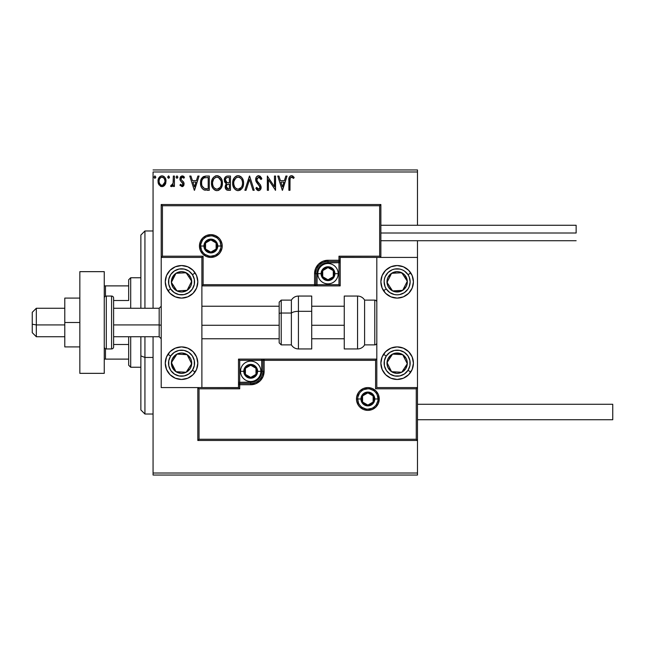 <?xml version="1.0" encoding="UTF-8"?>
<svg xmlns="http://www.w3.org/2000/svg" width="645" height="645" viewBox="0 0 645 645"><rect width="100%" height="100%" fill="white"/><g stroke="black" fill="none" stroke-linecap="round" stroke-linejoin="round"><path stroke-width="0.97" d="M153.067 171.981L417.484 171.981L417.484 225.274L417.484 171.981L153.067 171.981L153.067 308.262L153.067 171.981M417.484 240.73L417.484 257.411L376.809 257.411L376.809 387.589L417.484 387.589L417.484 240.73M238.497 384.557L239.714 384.743L239.714 388.806L239.247 388.338L239.714 388.806L199.039 388.806L197.813 387.589L197.813 440.471L417.484 440.471L417.484 473.019L153.067 473.019L153.067 336.738L153.067 475.051L417.484 475.051L153.067 475.051L153.067 473.019L417.484 473.019L417.484 475.051L417.484 257.411L376.809 257.411L376.809 387.589L417.484 387.589L416.267 388.806L375.584 388.806L375.584 360.329L264.127 360.329L264.127 371.318L263.104 376.454L260.193 380.808L255.839 383.719L250.703 384.743L239.714 384.743L239.714 388.806L199.039 388.806L199.039 439.253L416.267 439.253L416.267 388.806L416.267 439.253L199.039 439.253L199.039 388.806L197.813 387.589L197.813 440.471L417.484 440.471L416.267 439.253L417.484 440.471L417.484 387.589L416.267 388.806L375.584 388.806L376.051 388.338L375.584 388.806L375.584 360.329L376.051 359.862L375.584 360.329L262.902 360.329L262.902 371.318A12.207 12.207 0 0 1 250.703 383.517L239.714 383.517L238.497 384.743L238.497 387.589L201.885 387.589L201.885 257.411L161.202 257.411L161.202 387.589L201.885 387.589L161.202 387.589L161.202 257.411L162.427 256.194L203.102 256.194L203.102 284.671L314.567 284.671L314.567 273.682L315.59 268.546L318.501 264.192L322.855 261.281L327.991 260.257L338.972 260.257L338.972 256.194L379.655 256.194L379.655 205.747L162.427 205.747L162.427 256.194L162.427 205.747L379.655 205.747L379.655 256.194L380.873 257.411L380.873 204.53L161.202 204.53L161.202 257.411L201.885 257.411L201.885 387.589L238.586 387.677L238.497 384.743A1.217 1.217 0 0 1 239.714 383.517L239.714 382.3L252.84 382.09L256.799 380.445L259.83 377.422L261.475 373.455L261.685 371.318L261.685 360.329L239.714 360.329L239.714 382.3L250.703 382.3L250.703 383.517L239.714 383.517L239.714 382.3L238.497 382.3L238.497 384.025M164.967 184.913L165.781 183.156L165.975 180.302L165.047 177.698L163.774 176.367L162.008 175.867L160.25 176.367L158.227 179.391L158.581 184.075L161.129 186.526L162.895 186.526L164.402 185.607L166.031 181.229C166.055 178.27 164.717 176.488 162.008 175.867C159.307 176.488 157.969 178.278 158.001 181.229L159.065 184.93L162.008 186.639L164.967 184.913M173.328 176.053L174.424 176.053L173.328 176.053L173.078 183.478L172.473 184.849L171.11 185.18L170.594 186.284L172.078 186.478L173.328 184.93L173.328 186.461L174.424 186.461L174.424 176.053L174.424 186.461L174.424 176.053L173.328 176.053L173.158 183.124L170.594 186.284L171.425 186.639L173.328 184.93L173.328 186.461L174.424 186.461L173.328 186.461M182.019 186.639L183.607 185.728L184.083 183.494L183.486 181.89L181.253 179.818L181.076 178.238L182.333 177.149L183.841 178.246L184.462 177.278L183.22 176.109L181.946 175.883L180.463 176.883L179.923 179.294L180.535 180.914L182.745 183.019L182.938 184.438L181.946 185.365L180.544 184.268L179.899 185.163L182.019 186.639L184.099 183.914L183.752 182.309L181.253 179.818L180.995 178.826L182.333 177.149L183.841 178.246L184.462 177.278L182.213 175.867L179.899 178.875L180.261 180.487L183.003 183.962L181.946 185.365L180.544 184.268L179.899 185.163L182.487 186.582M201.167 179.31L205.981 176.053L203.256 176.641L201.425 178.738L200.587 181.737L200.837 185.736L201.635 187.751L203.53 189.662L209.286 190.291L209.286 176.053L205.981 176.053C202.183 176.569 200.369 178.883 200.531 182.995C200.361 185.913 201.434 188.171 203.747 189.775L209.286 190.291L209.286 176.053L209.286 190.291L207.134 190.291M227.62 176.053L230.467 176.053L226.532 176.222L224.718 177.956L224.476 181.535L226.508 183.736L225.484 185.083L225.218 187.453L226.476 189.815L230.467 190.291L230.467 176.053L230.467 190.291L230.467 176.053L227.62 176.053C225.395 176.399 224.275 177.746 224.258 180.092L226.508 183.736L225.169 186.76C225.186 189.009 226.282 190.186 228.451 190.291L230.467 190.291L228.451 190.291M246.076 190.291L244.882 190.291L249.446 176.053L244.882 190.291L246.076 190.291L249.542 179.487L253.001 190.291L254.194 190.291L249.631 176.053L254.194 190.291L249.631 176.053L244.882 190.291L246.076 190.291L249.542 179.487L253.001 190.291L254.194 190.291L253.001 190.291M274.456 176.053L274.456 186.647L267.336 176.053L267.336 190.291L268.433 190.291L268.433 179.673L275.552 190.291L275.552 176.053L274.456 176.053L275.552 176.053L274.456 176.053L274.456 186.647L267.336 176.053L267.336 190.291L268.433 190.291L268.433 179.673L275.552 190.291L275.552 176.053L275.318 190.291M289.976 180.818L290.169 178.318L290.959 177.278L292.04 177.27L293.612 178.423L294.168 177.335L291.685 175.698L290.339 175.972L289.339 177.077L288.879 190.291L289.976 190.291L289.976 180.818C289.637 179.076 290.145 177.851 291.492 177.149L293.612 178.423L294.168 177.335L291.484 175.69C289.307 176.432 288.436 178.093 288.879 180.673L288.879 190.291L289.976 190.291L290.024 179.173M285.856 176.053L287.049 176.053L282.486 190.291L287.049 176.053L285.856 176.053L284.397 180.616L280.398 180.616L278.93 176.053L277.745 176.053L282.308 190.291L287.049 176.053L285.856 176.053L284.397 180.616L280.398 180.616L278.93 176.053L277.745 176.053L282.308 190.291L277.745 176.053L278.93 176.053M258.661 175.69L256.42 176.988L255.654 179.544L256.363 182.075L259.991 186.897L259.685 188.606L258.919 189.162L257.661 188.808L256.694 187.373L255.839 188.243L256.895 189.856L258.589 190.654L260.524 189.541L261.096 186.768L260.346 184.817L257.113 180.955L256.912 178.584L258.742 177.149L260.161 178.012L260.975 179.52L261.862 178.802L260.298 176.303L258.661 175.69C256.678 176.125 255.678 177.407 255.654 179.544L260.032 187.397L258.605 189.195L256.694 187.373L255.839 188.243L258.589 190.654C260.306 190.291 261.152 189.178 261.128 187.332L260.572 185.163L257.113 180.955L256.75 179.56L258.742 177.149L260.975 179.52L261.862 178.802L258.661 175.69M243.608 183.107L243.302 180.576L242.044 177.891L240.529 176.408L238.118 175.69L235.699 176.424L233.958 178.286L232.651 183.18L233.974 188.098L235.748 189.953L238.198 190.654L240.279 190.09L241.98 188.55L243.302 185.647L243.608 183.115C243.657 179.052 241.827 176.585 238.118 175.69C234.401 176.617 232.587 179.108 232.651 183.18C232.587 187.284 234.433 189.775 238.198 190.654C241.883 189.686 243.689 187.171 243.608 183.107M222.436 183.107L221.711 179.366L220.324 177.23L218.203 175.867L215.672 175.875L213.56 177.262L212.028 179.818L211.495 182.535L211.786 185.736L212.802 188.098L214.575 189.953L216.381 190.614L218.284 190.46L221.154 188.017L222.436 183.107C222.485 179.052 220.655 176.585 216.938 175.69C213.229 176.617 211.415 179.108 211.479 183.18C211.407 187.284 213.261 189.775 217.026 190.654C220.711 189.686 222.517 187.171 222.436 183.107L222.412 183.752M197.878 176.053L199.071 176.053L194.508 190.291L199.071 176.053L197.878 176.053L196.411 180.616L192.412 180.616L190.952 176.053L189.759 176.053L194.322 190.291L199.071 176.053L197.878 176.053L196.411 180.616L192.412 180.616L190.952 176.053L189.759 176.053L194.322 190.291L189.759 176.053L190.952 176.053M176.98 175.867L177.891 177.061L176.98 175.867L176.069 177.061L176.585 178.133L177.665 177.843L177.891 177.061L176.98 178.246L177.891 177.061L176.98 175.867L176.069 177.061L177.085 178.238M168.587 175.867L169.498 177.061L168.587 175.867L167.684 177.262L168.377 178.214L169.272 177.843L169.498 177.061L168.587 178.246L169.498 177.061L168.587 175.867L167.676 177.061L168.692 178.238M154.897 175.867L155.808 177.061L154.897 175.867L153.978 177.061L154.502 178.133L155.582 177.843L155.808 177.061L154.897 178.246L155.808 177.061L154.897 175.867L153.978 177.061L155.002 178.238M417.484 169.949L153.067 169.949L417.484 169.949L417.484 171.981L417.484 169.949M289.976 190.291L288.879 190.291M288.879 180.673L288.879 180.197M288.944 178.77L288.887 179.721M289.162 177.504L289.339 177.077M289.589 176.666L291.282 175.698M292.282 175.827L293.177 176.335M294.168 177.335L293.612 178.423L292.927 177.843M292.782 177.73L292.217 177.359M291.492 177.149L292.209 177.351L290.54 177.633M290.282 178.028L290.032 179.052M282.397 186.857L280.865 182.075L283.929 182.075L282.397 186.857L280.865 182.075L283.929 182.075L282.397 186.857M268.433 190.291L267.336 190.291L267.586 176.053M261.225 177.456L261.862 178.802L260.975 179.52L260.612 178.738M256.791 179.068L257.291 181.277M256.75 179.56L256.847 180.278M257.944 182.156L258.282 182.559M258.419 182.704L259.677 184.019M261.096 187.921L260.991 188.477M260.983 188.501L260.524 189.541M258.347 190.638L258.919 190.63M258.113 190.606L257.653 190.436M255.839 188.243L256.694 187.373L257.226 188.267M257.936 189.009L258.605 189.195M259.685 188.606L259.927 188.13M259.862 186.413L259.371 185.55M259.298 185.462L258.709 184.833M257.565 183.656L256.363 182.075M256.065 181.479L255.847 180.858M255.831 180.818L255.71 180.269M255.694 178.875L255.839 178.197M256.13 177.472L256.412 177.004M256.42 176.988L257.371 176.045M257.379 176.045L258.298 175.714M243.536 184.389L243.439 185.01M243.302 185.647L243.141 186.203M242.972 186.703L242.335 188.009M241.972 188.558L238.198 190.654M237.537 190.614L236.925 190.485M234.756 189.106L233.369 186.953M233.256 186.671L232.958 185.752M232.732 181.882L232.789 181.439M232.958 180.616L233.2 179.842M233.958 178.286L234.74 177.262M236.376 176.045L236.836 175.875M236.868 175.867L237.449 175.738M238.747 175.73L239.368 175.867M240.674 176.496L241.504 177.238M242.173 178.076L243.141 180.044M243.455 181.277L243.536 181.817M243.592 182.47L243.536 181.834M242.125 185.687L242.359 184.76M241.149 187.55L238.15 189.195C235.167 188.445 233.7 186.437 233.748 183.18L233.804 184.212L233.748 183.18C233.683 179.899 235.151 177.883 238.15 177.149C241.109 177.883 242.56 179.874 242.512 183.115L242.456 182.092L242.512 183.115C242.576 186.381 241.125 188.405 238.15 189.195L238.408 189.187M234.466 186.518L234.974 187.381M234.506 186.599L233.804 184.212M235.232 187.703L235.804 188.276L235.232 187.703M236.65 177.488L237.134 177.302M233.998 181.108L235.844 178.004M235.078 178.794L234.401 179.939M233.804 182.148L233.99 181.132M241.883 179.987L242.181 180.777M239.626 177.472L240.843 178.399M240.077 177.738L239.65 177.488M238.658 177.181L239.158 177.294M238.747 189.138L239.174 189.025M240.085 188.558L240.916 187.832M242.496 183.631L242.456 184.148M227.427 190.194L226.814 190.009M226.459 189.807L225.605 188.751M225.355 188.114L225.186 187.106M225.169 186.76L225.186 186.332M226 183.478L225.532 183.156M224.799 182.277L224.476 181.535M224.452 178.649L224.323 179.245M224.879 177.657L225.331 177.028M225.573 181.253L225.355 180.092C225.452 178.351 226.379 177.488 228.12 177.512L229.37 177.512L229.37 182.809L227.072 182.64L228.814 182.809L227.072 182.64L225.371 179.786L225.411 180.721M226.742 188.284L226.468 185.599L227.322 184.535L228.814 184.268L227.959 184.333M226.371 185.905L226.266 186.736C226.322 185.083 227.169 184.252 228.814 184.268L229.37 184.268L229.37 188.832L228.233 188.832L226.266 186.736L226.709 188.235M227.62 188.775L227.201 188.63M227.201 184.607L226.468 185.599M226.685 182.479L225.798 181.68M225.411 179.471L226.459 177.827M226.097 178.117L225.758 178.56M225.597 178.891L225.436 179.35M226.363 187.55L226.29 187.147M228.814 184.268L229.37 184.268L229.37 188.832L228.233 188.832M222.364 184.357L222.267 185.002M222.13 185.639L221.969 186.203M221.799 186.695L221.162 188.009M220.8 188.55L220.405 189.033M219.131 190.073L218.292 190.452M216.381 190.614L215.744 190.485M213.584 189.106L212.189 186.945M212.076 186.671L211.778 185.736M211.552 181.906L211.616 181.439M211.778 180.64L212.02 179.842M212.786 178.278L213.551 177.278M215.204 176.045L216.277 175.738M217.26 175.698L218.195 175.867M219.494 176.496L220.332 177.238M221.719 179.391L221.969 180.044M222.275 181.277L222.356 181.817M222.348 181.729L222.412 182.47M219.671 178.407L218.47 177.488L221.009 180.777M220.945 185.687L221.34 183.115C221.404 186.381 219.953 188.405 216.978 189.195L216.462 189.154L216.978 189.195C213.987 188.445 212.519 186.437 212.576 183.18C212.503 179.899 213.971 177.883 216.978 177.149C219.937 177.883 221.388 179.874 221.34 183.115L221.187 184.76M219.977 187.55L217.236 189.187M213.285 186.518L213.801 187.381M212.576 183.18L212.632 184.212L212.576 183.18M212.81 185.188L212.632 184.212M213.326 186.599L212.818 185.22M214.059 187.703L214.632 188.276L214.059 187.703M216.462 189.154L215.293 188.735M215.478 177.488L215.954 177.302M212.632 182.148L213.608 179.229L214.672 178.004M213.906 178.794L213.229 179.939M221.34 183.115L221.283 182.092L221.34 183.115M220.711 179.987L220.292 179.221M217.486 177.181L217.986 177.294M217.575 189.138L218.002 189.025M218.26 188.929L218.913 188.566M218.913 188.558L219.735 187.832M205.416 190.202L204.618 190.073M204.57 190.057L204.159 189.944M201.208 186.865L201.047 186.437M201.022 186.365L200.845 185.768M200.837 185.704L200.684 184.962M200.676 181.116L200.587 181.737M200.958 179.899L200.797 180.503M202.554 186.857L204.328 188.429C202.385 187.203 201.482 185.389 201.627 182.995L201.651 183.801L201.627 182.995C201.482 180.769 202.304 179.06 204.086 177.875L208.198 177.512L208.198 188.832L204.328 188.429L202.191 186.139M202.482 179.358L203.441 178.254M202.667 179.068L203.046 178.609M206.682 188.816L205.884 188.759M201.732 181.503L201.853 180.914M194.419 186.857L192.879 182.075L195.943 182.075L194.419 186.857L192.879 182.075L195.943 182.075L194.419 186.857M180.1 185.429L180.544 184.268L180.81 184.639M182.946 184.414L182.406 182.583M182.745 183.019L183.003 183.962L181.955 182.18M180.036 177.835L180.842 176.432M183.277 176.133L184.051 176.722M183.535 176.287L184.019 176.69M184.462 177.278L183.841 178.246L183.438 177.722M182.575 177.173L182.043 177.181M181.342 177.714L181.019 178.528M181.06 178.294L181.253 179.818L182.422 180.89M180.995 178.826L181.253 179.818M183.986 184.857L183.744 185.494M183.301 186.107L182.64 186.534M173.013 185.518L172.255 186.373M170.594 186.284L171.425 186.639L170.594 186.284L171.11 185.18L171.909 185.3M171.11 185.18L171.602 185.365M172.981 183.825L173.158 183.115M173.263 182.229L173.32 180.858M173.328 180.447L173.328 179.552M173.303 181.342L173.287 181.785M164.41 185.607L162.895 186.526M161.194 186.542L160.315 186.171M158.606 184.123L158.267 183.236M158.243 183.14L158.057 182.221M158.001 181.229L158.009 180.761M158.049 180.302L158.122 179.866M158.227 179.399L158.372 178.931M158.565 178.439L160.395 176.278M159.525 176.98L159.992 176.545M161.089 175.988L161.54 175.9M162.492 175.9L162.919 175.988M164.12 176.617L164.604 177.093M165.055 177.698L165.394 178.31M165.797 179.383L165.58 178.738M165.781 183.148L165.442 184.083M162.016 177.149L161.323 177.254L162.016 177.149C164.007 177.657 164.983 179.02 164.935 181.221C164.983 183.43 164.007 184.809 162.016 185.365L162.016 185.365C160.016 184.809 159.049 183.43 159.089 181.221L159.259 179.842L159.089 181.221C159.041 179.012 160.016 177.657 162.016 177.149L164.064 178.27M164.249 178.56L164.894 180.527M164.894 181.922L164.241 183.89L162.701 185.252M161.661 185.333L160.194 184.454L159.259 182.616M161.056 177.359L159.775 178.56L161.331 177.254M163.588 177.762L163.137 177.44M162.58 185.292L164.862 182.18M240.851 178.407L241.472 179.221M242.27 181.092L242.456 182.092M241.738 186.615L241.488 187.066M237.134 189.033L235.804 188.276M228.378 182.801L227.935 182.777M227.717 182.761L227.282 182.696M228.12 177.512L229.37 177.512L229.37 182.809L228.814 182.809M221.098 181.092L221.283 182.092M220.566 186.615L220.316 187.066M215.043 188.582L214.632 188.276M207.021 177.512L208.198 177.512L208.198 188.832L207.48 188.832M201.893 185.268L201.748 184.599M204.263 177.81L204.804 177.673M159.089 181.221L159.13 180.527M159.259 179.842L159.775 178.56M162.693 177.254L163.322 177.552M164.773 182.608L164.241 183.89M161.323 185.252L160.71 184.93M159.251 182.608L159.13 181.914M181.543 265.547A16.27 16.27 0 0 1 197.813 281.817A16.27 16.27 0 0 1 181.543 298.095L175.319 296.853L170.038 293.33L166.515 288.049L165.273 281.817L166.515 275.592L170.038 270.311L175.319 266.788L181.543 265.547L187.776 266.788L193.048 270.311L196.58 275.592L197.813 281.817L196.58 288.049L193.048 293.33L187.776 296.853L181.543 298.095A16.27 16.27 0 0 1 165.273 281.817A16.27 16.27 0 0 1 181.543 265.547M181.543 346.905A16.27 16.27 0 0 1 197.813 363.183A16.27 16.27 0 0 1 181.543 379.454L175.319 378.212L170.038 374.689L166.515 369.408L165.273 363.183L166.515 356.951L170.038 351.67L175.319 348.147L181.543 346.905L187.776 348.147L193.048 351.67L196.58 356.951L197.813 363.183L196.58 369.408L193.048 374.689L187.776 378.212L181.543 379.454A16.27 16.27 0 0 1 165.273 363.183A16.27 16.27 0 0 1 197.499 359.999M397.151 379.454A16.27 16.27 0 0 1 380.873 363.183A16.27 16.27 0 0 1 397.151 346.905L403.375 348.147L408.656 351.67L412.179 356.951L413.421 363.183L412.179 369.408L408.656 374.689L403.375 378.212L397.151 379.454L390.918 378.212L385.637 374.689L382.114 369.408L380.873 363.183L382.114 356.951L385.637 351.67L390.918 348.147L397.151 346.905A16.27 16.27 0 0 1 413.421 363.183A16.27 16.27 0 0 1 397.151 379.454M397.151 298.095A16.27 16.27 0 0 1 380.873 281.817A16.27 16.27 0 0 1 397.151 265.547L403.375 266.788L408.656 270.311L412.179 275.592L413.421 281.817L412.179 288.049L408.656 293.33L403.375 296.853L397.151 298.095L390.918 296.853L385.637 293.33L382.114 288.049L380.873 281.817L382.114 275.592L385.637 270.311L390.918 266.788L397.151 265.547A16.27 16.27 0 0 1 413.421 281.817A16.27 16.27 0 0 1 397.151 298.095M36.322 324.919L32.25 324.225L32.25 332.667L32.25 312.333L32.25 324.225L36.322 324.919L36.322 336.738L36.322 324.919L64.79 324.919L36.322 324.919L36.322 308.262L36.322 324.919M161.202 325.265L159.17 324.919L159.17 336.738L159.17 324.919L113.609 324.919L159.17 324.919L159.17 308.262L159.17 324.919L161.202 325.265M344.261 325.265L311.72 325.265L344.261 325.265M279.172 325.265L201.885 325.265L279.172 325.265M357.685 398.981L360.942 398.981L357.685 398.981A10.167 10.167 0 0 1 367.86 388.806A10.167 10.167 0 0 1 378.026 398.981L379.252 398.981A11.392 11.392 0 0 0 367.86 387.589A11.392 11.392 0 0 0 356.467 398.981A11.392 11.392 0 0 0 367.86 410.365A11.392 11.392 0 0 0 379.252 398.981L378.026 398.981A10.167 10.167 0 0 1 367.86 409.148A10.167 10.167 0 0 1 357.685 398.981L356.467 398.981L356.685 396.756L358.386 392.652L359.805 390.926L363.498 388.451L367.86 387.589L372.213 388.451L375.914 390.926L378.381 394.619L379.252 398.981L378.381 403.335L375.914 407.035L372.213 409.502L367.86 410.365L363.498 409.502L359.805 407.035L358.386 405.31L356.685 401.198L356.467 398.981L357.685 398.981A10.167 10.167 0 0 1 367.86 388.806A10.167 10.167 0 0 1 378.026 398.981A10.167 10.167 0 0 1 367.86 409.148A10.167 10.167 0 0 1 357.685 398.981L358.459 402.867M263.41 359.112L238.497 359.112L238.497 384.743L239.714 384.743L239.714 383.517L239.714 384.743L250.703 384.743L250.703 382.3A10.981 10.981 0 0 0 261.685 371.318L261.685 360.329L262.902 360.329A1.217 1.217 0 0 1 264.127 359.112L264.127 360.329L264.127 359.112L376.809 359.112L263.942 359.112M198.571 439.721L199.039 439.253L198.571 439.721M261.685 371.318L262.902 371.318A12.207 12.207 0 0 1 250.703 383.517L250.703 384.743A13.424 13.424 0 0 0 264.127 371.318L261.685 371.318M238.497 359.112L238.497 382.3L239.714 382.3L239.714 360.329L238.497 359.112L239.714 360.329L261.685 360.329L261.685 359.112L238.497 359.112M262.902 360.329L262.902 371.318L264.127 371.318L264.127 360.329L261.685 360.329L261.685 359.112L264.127 359.112A1.217 1.217 0 0 0 262.902 360.329M359.402 404.625L360.668 406.173M362.208 407.43L365.876 408.954M367.86 409.148L371.754 408.374M373.511 407.43L375.051 406.173M376.317 404.625L377.833 400.964M378.026 398.981L374.777 398.981A6.918 6.918 0 0 1 367.86 405.89A6.918 6.918 0 0 1 360.942 398.981L361.466 396.328L362.966 394.087L365.215 392.587L367.86 392.063L370.504 392.587L372.745 394.087L374.245 396.328L374.777 398.981L374.245 401.625L372.745 403.867L370.504 405.366L367.86 405.89L365.215 405.366L362.966 403.867L361.466 401.625L360.942 398.981A6.918 6.918 0 0 1 367.86 392.063A6.918 6.918 0 0 1 374.777 398.981L378.026 398.981L377.252 395.087M376.317 393.329L375.051 391.789M373.511 390.523L369.843 389M367.86 388.806L363.965 389.58M362.208 390.523L360.668 391.789M359.402 393.329L357.886 396.998M221.001 246.019L217.752 246.019A6.918 6.918 0 0 1 210.834 252.937A6.918 6.918 0 0 1 203.917 246.019L204.449 243.375L205.94 241.133L208.19 239.634L210.834 239.11L213.479 239.634L215.72 241.133L217.22 243.375L217.752 246.019L217.22 248.672L215.72 250.913L213.479 252.413L210.834 252.937L208.19 252.413L205.94 250.913L204.449 248.672L203.917 246.019L200.668 246.019L203.917 246.019A6.918 6.918 0 0 1 210.834 239.11A6.918 6.918 0 0 1 217.752 246.019L221.001 246.019A10.167 10.167 0 0 1 210.834 256.194A10.167 10.167 0 0 1 200.668 246.019L199.442 246.019A11.392 11.392 0 0 0 210.834 257.411A11.392 11.392 0 0 0 222.227 246.019A11.392 11.392 0 0 0 210.834 234.635A11.392 11.392 0 0 0 199.442 246.019L200.668 246.019A10.167 10.167 0 0 1 210.834 235.852A10.167 10.167 0 0 1 221.001 246.019L222.227 246.019L222.009 248.244L220.308 252.348L218.889 254.074L215.196 256.549L210.834 257.411L206.473 256.549L202.78 254.074L200.313 250.381L199.442 246.019L200.313 241.665L202.78 237.965L206.473 235.498L210.834 234.635L215.196 235.498L218.889 237.965L220.308 239.69L222.009 243.802L222.227 246.019L221.001 246.019A10.167 10.167 0 0 1 210.834 256.194A10.167 10.167 0 0 1 200.668 246.019A10.167 10.167 0 0 1 210.834 235.852A10.167 10.167 0 0 1 221.001 246.019L220.227 242.133M340.197 257.411L376.809 257.411L340.1 257.323L340.197 260.257L340.197 257.411M340.197 260.443L340.197 260.257A1.217 1.217 0 0 1 338.972 261.483L338.972 284.671L203.102 284.671L201.974 285.791L203.102 284.671L203.102 256.194L201.885 257.411L203.102 256.194L162.427 256.194L161.202 257.411L161.202 204.53L380.873 204.53L380.873 257.411L379.655 256.194L338.972 256.194L338.972 260.257L327.991 260.257A13.424 13.424 0 0 0 314.567 273.682L314.567 284.671L315.784 284.671L315.784 273.682A12.207 12.207 0 0 1 327.991 261.483L338.972 261.483L338.972 262.7L327.991 262.7A10.981 10.981 0 0 0 317.009 273.682L317.009 284.671L338.972 284.671L338.972 262.7L325.846 262.91L321.887 264.555L320.226 265.917L318.856 267.578L317.219 271.545L317.009 284.671L315.784 284.671A1.217 1.217 0 0 1 314.567 285.888L314.567 284.671L314.567 285.888L201.885 285.888L314.752 285.888M315.284 285.888L340.197 285.888L340.197 260.975M380.123 205.279L379.655 205.747L380.123 205.279M338.972 256.194L339.439 256.662L338.972 256.194M161.959 205.279L162.427 205.747L161.959 205.279M338.972 260.257L340.197 260.257L338.972 260.257L338.972 261.483L340.197 260.257L340.197 262.7L338.972 262.7L340.197 262.7L340.197 285.888L317.009 285.888L317.009 284.671L317.009 285.888L314.567 285.888A1.217 1.217 0 0 0 315.784 284.671L315.784 273.682A12.207 12.207 0 0 1 327.991 261.483L338.972 261.483L338.972 260.257M327.991 262.7L327.991 261.483L327.991 262.7M327.991 260.257L327.991 261.483L327.991 260.257M317.009 273.682L315.784 273.682L317.009 273.682M338.972 284.671L339.439 285.138L338.972 284.671M314.567 273.682L315.784 273.682L314.567 273.682M219.292 240.375L218.026 238.827M216.486 237.57L212.818 236.046M210.834 235.852L206.94 236.626M205.183 237.57L203.643 238.827M202.377 240.375L200.861 244.036M200.668 246.019L201.442 249.913M202.377 251.671L203.643 253.211M205.183 254.477L208.851 256M210.834 256.194L214.729 255.42M216.486 254.477L218.026 253.211M219.292 251.671L220.808 248.003M333.28 272.158L333.28 270.634A6.103 6.103 0 0 1 334.094 273.682L333.28 273.682L333.28 272.158L333.28 273.682L334.094 273.682L333.884 272.101L332.304 269.368L329.571 267.788L327.991 267.586L326.41 267.788L323.677 269.368L322.097 272.101L321.887 273.682L322.097 275.262L323.677 278.003L324.943 278.971L327.991 279.785L331.046 278.971L332.304 278.003L333.28 276.737L334.094 273.682A6.103 6.103 0 0 1 322.71 276.737A6.103 6.103 0 0 1 327.991 267.586L322.71 270.634L322.71 276.737L327.991 279.785L333.28 276.737L333.28 273.682L333.28 276.737L327.991 279.785L322.71 276.737L322.71 270.634L327.991 267.586A6.103 6.103 0 0 1 333.28 270.634L327.991 267.586L333.28 270.634L333.28 272.158M321.073 273.682A6.918 6.918 0 0 1 327.991 266.772A6.918 6.918 0 0 1 334.908 273.682L338.165 273.682A10.167 10.167 0 0 0 327.991 263.515A10.167 10.167 0 0 0 317.824 273.682L321.073 273.682L321.605 271.037L323.105 268.796L325.346 267.296L327.991 266.772L330.635 267.296L332.885 268.796L334.384 271.037L334.908 273.682L334.384 276.334L332.885 278.575L330.635 280.075L327.991 280.599L325.346 280.075L323.105 278.575L321.605 276.334L321.073 273.682L317.824 273.682A10.167 10.167 0 0 1 327.991 263.515A10.167 10.167 0 0 1 338.165 273.682A10.167 10.167 0 0 1 327.991 283.856A10.167 10.167 0 0 1 317.824 273.682A10.167 10.167 0 0 0 327.991 283.856A10.167 10.167 0 0 0 338.165 273.682L334.908 273.682A6.918 6.918 0 0 1 327.991 280.599A6.918 6.918 0 0 1 321.073 273.682M255.984 369.787L255.984 368.263A6.103 6.103 0 0 1 256.799 371.318L255.984 371.318L255.984 369.787L255.984 371.318L256.799 371.318L256.597 369.738L255.017 366.997L253.751 366.029L250.703 365.215L247.648 366.029L246.382 366.997L245.414 368.263L244.6 371.318L245.414 374.366L246.382 375.632L249.123 377.212L250.703 377.414L252.276 377.212L255.017 375.632L256.597 372.899L256.799 371.318A6.103 6.103 0 0 1 245.414 374.366A6.103 6.103 0 0 1 250.703 365.215L245.414 368.263L245.414 374.366L250.703 377.414L255.984 374.366L255.984 371.318L255.984 374.366L250.703 377.414L245.414 374.366L245.414 368.263L250.703 365.215A6.103 6.103 0 0 1 255.984 368.263L250.703 365.215L255.984 368.263L255.984 369.787M243.786 371.318A6.918 6.918 0 0 1 250.703 364.401A6.918 6.918 0 0 1 257.613 371.318L260.87 371.318A10.167 10.167 0 0 0 250.703 361.144A10.167 10.167 0 0 0 240.529 371.318L243.786 371.318L244.31 368.666L245.81 366.425L248.051 364.925L250.703 364.401L253.348 364.925L255.589 366.425L257.089 368.666L257.613 371.318L257.089 373.963L255.589 376.204L253.348 377.704L250.703 378.228L248.051 377.704L245.81 376.204L244.31 373.963L243.786 371.318L240.529 371.318A10.167 10.167 0 0 1 250.703 361.144A10.167 10.167 0 0 1 260.87 371.318A10.167 10.167 0 0 1 250.703 381.485A10.167 10.167 0 0 1 240.529 371.318A10.167 10.167 0 0 0 250.703 381.485A10.167 10.167 0 0 0 260.87 371.318L257.613 371.318A6.918 6.918 0 0 1 250.703 378.228A6.918 6.918 0 0 1 243.786 371.318M373.141 397.449L373.141 395.925A6.103 6.103 0 0 1 373.963 398.981L373.141 398.981L373.141 397.449L373.141 398.981L373.963 398.981L373.753 397.401L372.173 394.659L370.907 393.692L367.86 392.878L364.804 393.692L363.546 394.659L362.571 395.925L361.756 398.981L362.571 402.029L363.546 403.294L366.279 404.875L367.86 405.076L369.44 404.875L372.173 403.294L373.753 400.561L373.963 398.981A6.103 6.103 0 0 1 362.571 402.029A6.103 6.103 0 0 1 367.86 392.878L362.571 395.925L362.571 402.029L367.86 405.076L373.141 402.029L373.141 398.981L373.141 402.029L367.86 405.076L362.571 402.029L362.571 395.925L367.86 392.878A6.103 6.103 0 0 1 373.141 395.925L367.86 392.878L373.141 395.925L373.141 397.449M216.115 244.495L216.115 242.972A6.103 6.103 0 0 1 216.938 246.019L216.115 246.019L216.115 244.495L216.115 246.019L216.938 246.019L216.728 244.439L215.148 241.706L212.415 240.125L210.834 239.924L209.254 240.125L206.521 241.706L204.941 244.439L204.731 246.019L204.941 247.599L206.521 250.341L207.787 251.308L210.834 252.122L213.882 251.308L215.148 250.341L216.728 247.599L216.938 246.019A6.103 6.103 0 0 1 205.553 249.075A6.103 6.103 0 0 1 210.834 239.924L205.553 242.972L205.553 249.075L210.834 252.122L216.115 249.075L216.115 246.019L216.115 249.075L210.834 252.122L205.553 249.075L205.553 242.972L210.834 239.924A6.103 6.103 0 0 1 216.115 242.972L210.834 239.924L216.115 242.972L216.115 244.495M172.779 360.49L171.393 362.619A10.167 10.167 0 0 1 173.029 357.62L174.174 358.362L172.779 360.49L174.174 358.362L173.029 357.62L171.884 360.007L171.594 365.264L173.965 369.964L175.98 371.697L180.987 373.334L183.631 373.132L186.139 372.254L190.057 368.738L191.21 366.352L191.501 361.095L190.622 358.588L187.106 354.669L182.108 353.025L179.455 353.226L176.956 354.105L173.029 357.62A10.167 10.167 0 0 1 191.702 363.74A10.167 10.167 0 0 1 175.98 371.697L186.139 372.254L190.307 365.876L191.702 363.74L187.106 354.669L176.956 354.105L174.174 358.362L176.956 354.105L187.106 354.669L191.702 363.74L190.307 365.876L186.139 372.254L175.98 371.697A10.167 10.167 0 0 1 171.393 362.619L175.98 371.697L171.393 362.619L172.779 360.49M192.444 370.303A13.021 13.021 0 0 1 174.424 374.076A13.021 13.021 0 0 1 170.643 356.056L167.926 354.282L170.643 356.056L174.198 352.428L178.875 350.437L183.954 350.388L188.662 352.283L192.291 355.838L194.282 360.507L194.339 365.586L192.444 370.303L188.888 373.931L184.22 375.922L179.141 375.971L174.424 374.076L170.796 370.52L168.805 365.852L168.748 360.773L170.643 356.056A13.021 13.021 0 0 1 188.662 352.283A13.021 13.021 0 0 1 192.444 370.303L195.169 372.076L192.444 370.303M197.507 360.015A16.27 16.27 0 0 1 181.543 379.454M388.387 360.49L386.992 362.619A10.167 10.167 0 0 1 388.637 357.62L389.774 358.362L388.387 360.49L389.774 358.362L388.637 357.62L387.484 360.007L387.194 365.264L388.072 367.771L391.588 371.697L396.586 373.334L399.231 373.132L401.738 372.254L405.665 368.738L407.301 363.74L407.1 361.095L406.221 358.588L402.706 354.669L400.319 353.516L395.062 353.226L392.555 354.105L388.637 357.62A10.167 10.167 0 0 1 407.301 363.74A10.167 10.167 0 0 1 391.588 371.697L401.738 372.254L403.125 370.141L407.301 363.74L402.706 354.669L392.555 354.105L389.774 358.362L392.555 354.105L402.706 354.669L407.301 363.74L403.125 370.141L401.738 372.254L391.588 371.697A10.167 10.167 0 0 1 386.992 362.619L391.588 371.697L386.992 362.619L388.387 360.49M408.043 370.303A13.021 13.021 0 0 1 390.031 374.076A13.021 13.021 0 0 1 386.25 356.056L383.525 354.282L386.25 356.056L389.806 352.428L394.474 350.437L399.553 350.388L404.27 352.283L407.898 355.838L409.889 360.507L409.938 365.586L408.043 370.303L404.488 373.931L399.819 375.922L394.74 375.971L390.031 374.076L386.395 370.52L384.404 365.852L384.356 360.773L386.25 356.056A13.021 13.021 0 0 1 404.27 352.283A13.021 13.021 0 0 1 408.043 370.303L410.768 372.076L408.043 370.303M403.133 274.875L401.738 272.746A10.167 10.167 0 0 1 405.665 276.262L404.52 277.003L403.133 274.875L404.52 277.003L405.665 276.262L403.931 274.246L399.231 271.868L396.586 271.666L391.588 273.303L388.072 277.229L387.194 279.736L387.484 284.993L388.637 287.38L392.555 290.895L395.062 291.774L400.319 291.484L402.706 290.331L406.221 286.412L407.1 283.905L407.301 281.26L405.665 276.262A10.167 10.167 0 0 1 392.555 290.895A10.167 10.167 0 0 1 391.588 273.303L386.992 282.381L392.555 290.895L402.706 290.331L407.301 281.26L404.52 277.003L407.301 281.26L402.706 290.331L392.555 290.895L386.992 282.381L391.588 273.303A10.167 10.167 0 0 1 401.738 272.746L391.588 273.303L401.738 272.746L403.133 274.875M400.319 297.78A16.27 16.27 0 0 1 383.525 290.718L386.25 288.944A13.021 13.021 0 0 1 390.031 270.924A13.021 13.021 0 0 1 408.043 274.697L410.768 272.924A16.27 16.27 0 0 1 413.106 284.985M397.151 265.547A16.27 16.27 0 0 1 400.319 265.861M400.327 265.861A16.27 16.27 0 0 1 410.768 272.924L408.043 274.697L409.228 276.963L410.164 281.954L409.124 286.928L407.898 289.162L404.27 292.717L399.553 294.612L397.014 294.838L394.474 294.563L389.806 292.572L386.25 288.944L385.073 286.678L384.13 281.688L384.404 279.148L385.17 276.713L388.04 272.521L392.289 269.739L394.74 269.029L399.819 269.078L402.254 269.844L404.488 271.069L408.043 274.697A13.021 13.021 0 0 1 404.27 292.717A13.021 13.021 0 0 1 386.25 288.944L383.525 290.718M413.106 285.001A16.27 16.27 0 0 1 400.327 297.78M187.526 274.875L186.139 272.746A10.167 10.167 0 0 1 190.057 276.262L188.921 277.003L187.526 274.875L188.921 277.003L190.057 276.262L188.332 274.246L183.631 271.868L180.987 271.666L175.98 273.303L173.965 275.036L171.594 279.736L171.393 282.381L173.029 287.38L176.956 290.895L179.455 291.774L182.108 291.975L187.106 290.331L190.622 286.412L191.501 283.905L191.21 278.648L190.057 276.262A10.167 10.167 0 0 1 176.956 290.895A10.167 10.167 0 0 1 175.98 273.303L171.393 282.381L174.158 286.622L176.956 290.895L187.106 290.331L191.702 281.26L188.921 277.003L191.702 281.26L187.106 290.331L176.956 290.895L174.158 286.622L171.393 282.381L175.98 273.303A10.167 10.167 0 0 1 186.139 272.746L175.98 273.303L186.139 272.746L187.526 274.875M170.643 288.944A13.021 13.021 0 0 1 174.424 270.924A13.021 13.021 0 0 1 192.444 274.697L195.169 272.924L192.444 274.697L194.339 279.414L194.282 284.493L192.291 289.162L188.662 292.717L183.954 294.612L178.875 294.563L174.198 292.572L170.643 288.944L168.748 284.227L168.805 279.148L170.796 274.48L174.424 270.924L179.141 269.029L184.22 269.078L188.888 271.069L192.444 274.697A13.021 13.021 0 0 1 188.662 292.717A13.021 13.021 0 0 1 170.643 288.944L167.926 290.718L170.643 288.944M181.543 298.095A16.27 16.27 0 0 1 166.515 288.049M166.507 288.041A16.27 16.27 0 0 1 165.588 285.001M165.588 284.985A16.27 16.27 0 0 1 166.507 275.592M166.515 275.592A16.27 16.27 0 0 1 195.169 272.924M357.556 296.055L357.556 348.945A8.135 8.135 0 0 0 364.602 344.873L364.602 300.127A8.135 8.135 0 0 0 357.556 296.055L344.261 296.055L344.261 348.945L357.556 348.945L357.556 296.055A8.135 8.135 0 0 1 364.602 300.127L364.602 344.873L374.777 344.873A2.032 2.032 0 0 0 376.809 342.842A2.032 2.032 0 0 1 374.777 344.873L374.777 300.127L374.777 344.873L364.602 344.873A8.135 8.135 0 0 1 357.556 348.945L344.261 348.945L344.261 296.055L357.556 296.055M376.809 302.158A2.032 2.032 0 0 0 374.777 300.127L364.602 300.127L374.777 300.127A2.032 2.032 0 0 1 376.809 302.158M298.425 348.84L298.425 311.325A8.135 3.435 180 0 0 291.379 313.043L291.379 344.785M281.212 344.785L281.212 313.043A2.032 0.863 180 0 0 279.172 313.905L279.172 342.761M298.425 348.945L311.72 348.945L311.72 311.325L298.425 311.325L298.425 348.945C295.354 348.84 293.007 347.486 291.379 344.873L291.379 313.043L281.212 313.043L281.212 344.873L279.172 342.842M311.72 348.913L311.72 296.055L298.425 296.055L298.425 311.325L311.72 311.325L311.72 296.087M291.379 300.215L291.379 313.043L291.379 300.127L281.212 300.127L281.212 313.043L291.379 313.043A8.135 3.435 0 0 1 298.425 311.325L298.425 296.16M279.172 342.817L279.172 302.4M279.172 312.881L279.172 315.623M279.172 302.239L279.172 313.905A2.032 0.863 0 0 1 281.212 313.043L281.212 300.215M417.484 419.726L612.75 419.726L612.75 404.27L417.484 404.27L612.75 404.27L612.75 419.726L417.484 419.726M576.138 233.006L380.873 233.006L576.138 233.006L576.138 225.274L576.138 233.006M64.79 346.905L79.843 346.905L64.79 346.905L64.79 322.5L79.843 322.5L64.79 322.5L64.79 298.095L79.843 298.095L64.79 298.095L64.79 346.905M79.843 373.35L79.843 271.65L104.256 271.65L79.843 271.65L79.843 373.35L104.256 373.35L104.256 271.65L104.256 373.35L79.843 373.35M106.288 348.945L106.288 296.055A2.032 2.032 0 0 0 104.256 298.095A2.032 2.032 0 0 1 106.288 296.055L106.288 348.945L111.577 348.945A2.032 2.032 0 0 0 113.609 346.905L113.609 298.095A2.032 2.032 0 0 0 111.577 296.055L111.577 348.945L111.577 296.055L106.288 296.055L111.577 296.055A2.032 2.032 0 0 1 113.609 298.095L113.609 346.905A2.032 2.032 0 0 1 111.577 348.945L106.288 348.945A2.032 2.032 0 0 1 104.256 346.905A2.032 2.032 0 0 0 106.288 348.945M144.931 357.451L144.931 336.738L144.931 357.451L153.067 357.451L144.931 357.451L144.931 414.026L144.931 357.451L140.868 355.895L144.931 357.451M144.931 308.262L144.931 230.975L144.931 308.262M140.868 235.038L140.868 308.262L140.868 235.038L144.931 230.975L153.067 230.975M140.868 336.738L140.868 355.895L140.868 336.738M140.868 409.962L140.868 355.895L140.868 409.962L144.931 414.026L153.067 414.026M128.661 344.503L128.661 365.215L130.693 367.247L130.693 336.738L130.693 367.247L140.868 367.247L130.693 367.247L128.661 365.215L128.661 336.738L128.661 344.503L113.609 344.503L128.661 344.503M128.661 300.497L128.661 285.888L128.661 300.497L113.609 300.497L128.661 300.497M128.661 279.785L128.661 285.888L128.661 279.785L130.693 277.753L128.661 279.785M130.693 308.262L130.693 277.753L130.693 308.262M140.868 277.753L130.693 277.753L140.868 277.753M104.256 359.112L128.661 359.112L105.474 359.112L105.474 348.776L105.474 359.112L104.256 359.112M128.661 285.888L104.256 285.888L105.474 285.888L105.474 296.224L105.474 285.888L128.661 285.888M64.79 336.738L36.322 336.738L32.25 332.667M161.202 338.77L159.17 336.738L113.609 336.738M201.885 338.77L279.172 338.77M311.72 338.77L344.261 338.77M201.885 306.23L279.172 306.23M311.72 306.23L344.261 306.23M161.202 306.23L159.17 308.262L113.609 308.262M64.79 308.262L36.322 308.262L32.25 312.333M291.379 344.873L281.212 344.873M281.212 300.127L279.172 302.158M298.425 296.055C295.354 296.16 293.007 297.514 291.379 300.127M380.873 240.73L576.138 240.73M380.873 225.274L576.138 225.274"/></g></svg>
